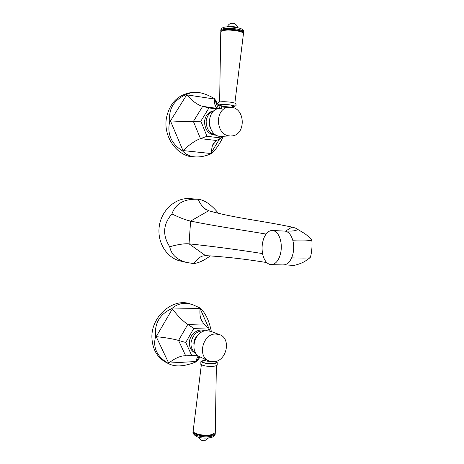 <?xml version="1.0" encoding="UTF-8"?>
<svg xmlns="http://www.w3.org/2000/svg" width="464" height="464" viewBox="0 0 464 464"><rect width="100%" height="100%" fill="white"/><g stroke="black" fill="none" stroke-linecap="round" stroke-linejoin="round"><path stroke-width="0.7" d="M218.405 213.283C211.34 204.688 204.624 200.025 198.267 199.282L198.099 199.271C184.272 198.656 175.549 203.557 171.924 213.968C163.021 224.205 162.284 235.126 169.72 246.738C171.28 254.724 177.068 260.002 187.085 262.572L193.668 263.54C198.412 263.123 203.969 260.553 210.343 255.832M198.267 199.282L189.793 198.609C175.757 197.484 161.675 209.832 159.32 225.933C156.803 242.017 166.599 257.943 180.339 261.006L187.085 262.572M193.668 263.54L199.439 257.549L202.211 256.134L205.506 255.623C225.057 256.743 245.473 259.057 266.759 262.566M169.72 246.738C178.054 244.424 184.498 243.455 189.045 243.838C212.738 246.338 237.243 249.586 262.56 253.582M171.924 213.968C179.864 217.784 186.093 220.156 190.605 221.09C216.618 226.386 237.922 229.297 266.104 234.059M198.099 199.271C199.961 203.278 202.014 206.283 204.27 208.278L208.638 210.743C235.103 218.213 259.301 220.226 291.984 227.111C294.408 227.644 295.98 228.213 296.705 228.816C298.114 230.515 294.228 231.275 285.035 231.107L272.455 230.486M286.108 264.927L294.141 265.466L288.231 264.979M310.979 238.885L311.907 239.784L311.675 240.004C310.149 240.88 303.903 241.135 292.929 240.77C291.328 235.004 288.695 231.78 285.035 231.107M310.248 257.334L309.865 257.827C307.707 258.129 301.629 258.146 291.636 257.88C293.84 252.468 294.269 246.767 292.929 240.77M272.774 230.515L272.206 230.475C268.818 230.585 266.081 233.044 263.999 237.841C261.957 243.159 261.545 248.739 262.769 254.585C264.202 260.275 266.696 263.598 270.245 264.544L271.475 264.642C274.624 264.422 277.217 262.061 279.253 257.566C281.433 252.097 281.868 246.332 280.546 240.277C278.974 234.448 276.382 231.2 272.774 230.515M213.121 434.252L209.328 435.162C203.748 435.626 199.091 435.012 195.356 433.324L194.851 433.045C198.807 434.838 203.742 435.487 209.664 434.994L212.089 434.559L215.273 432.634L215.284 432.054M194.851 433.045C193.447 432.268 192.891 431.485 193.192 430.696L201.364 364.721M193.134 431.352L193.076 431.485C191.777 434.037 202.188 436.757 209.629 435.748C212.872 435.319 214.739 434.548 215.238 433.434L215.25 432.709M208.858 360.876L200.268 357.06C188.68 352.715 194.283 330.403 206.851 330.704L210.778 331.337L219.536 334.625C231.681 338.459 226.641 361.595 213.608 361.717L208.858 360.876C197.125 356.485 202.832 333.715 215.557 333.987L219.536 334.625M203.882 358.62L207.646 360.232M197.165 336.035C195.205 337.867 194.103 340.141 193.865 342.855L193.859 344.091M204.856 330.96C197.31 330.322 192.676 334.329 190.959 342.989C190.803 347.6 192.403 350.987 195.767 353.15M195.825 353.237L195.066 352.901C191.156 350.917 189.26 347.397 189.393 342.328C189.706 334.416 197.971 327.978 204.189 330.646L204.955 330.936M197.925 355.598L183.442 355.865C179.15 356.393 174.232 358.805 168.693 363.097L168.27 363.434L169.488 364.118C176.076 367.152 185.049 366.369 196.4 361.763L200.164 357.013M209.154 330.878L207.837 327.932L193.819 328.396L185.745 342.484L191.928 355.923M207.837 327.932L203.806 323.936L200.906 319.017C199.978 316.199 199.694 312.701 200.065 308.514L200.112 308.044L193.065 304.825C184.846 302.052 177.811 303.282 171.958 308.525C159.744 314.07 154.28 323.425 155.568 336.586C152.697 347.571 156.931 356.52 168.27 363.434M193.819 328.396L187.792 324.411C183.234 321.419 178.083 316.28 172.33 309.001L171.958 308.525M185.745 342.484L178.565 340.443C173.153 338.888 165.694 337.624 156.182 336.649L155.568 336.586M198.319 355.911L196.922 358.208L196.4 361.763M169.488 364.118L166.292 362.535C157.511 357.79 152.731 349.781 151.954 338.5C150.481 316.796 173.084 297.262 190.582 304.013L192.972 304.796M211.358 331.557C209.154 320.618 205.401 312.782 200.112 308.044M221.711 30.891L222.117 30.711C225.695 29.557 230.91 29.568 237.759 30.746L242.057 32.231L238.073 31.03C230.805 29.783 225.278 29.766 221.496 30.989L220.76 32.028L219.617 101.981M242.057 32.231L243.496 33.402L243.443 33.82M241.524 31.883L242.452 32.422M220.789 30.81L220.823 30.317C219.808 28.321 230.753 27.666 238.212 29.325C241.466 30.038 243.275 30.827 243.646 31.691L243.583 32.596C243.211 31.738 241.402 30.949 238.148 30.241C230.689 28.588 219.745 29.232 220.76 31.221L220.87 31.436M243.583 32.596L243.42 33.217M221.595 108.153L219.571 108.402C205.622 109.376 206.451 135.598 220.377 136.462L229.471 135.894C215.366 135.007 214.559 108.245 228.688 107.265L221.595 108.158M228.688 107.265L231.484 107.294C245.914 108.715 245.758 135.766 231.391 135.946M209.2 120.785L209.745 126.353M213.921 110.937C209.38 112.485 206.793 116.006 206.155 121.504C206.352 129.236 209.716 133.765 216.259 135.094M216.415 135.181L215.917 135.215C208.684 134.641 204.879 130.123 204.502 121.667C205.303 115.53 208.319 111.94 213.55 110.884L214.055 110.821M221.943 136.532L221.079 137.97L207.019 136.294L200.842 121.185L208.968 107.926L217.001 109.069M208.968 107.926L202.687 106.343C197.931 105.177 192.606 101.349 186.708 94.859L186.331 94.43C173.942 99.951 168.444 108.767 169.836 120.884C166.814 133.632 171.048 143.66 182.538 150.962C186.522 155.167 191.539 157.157 197.589 156.936C201.475 156.913 205.859 155.916 210.755 153.944C215.673 149.971 219.82 144.142 223.184 136.462M200.842 121.185L193.395 121.44C187.787 121.638 180.142 121.464 170.462 120.918L169.836 120.884M207.019 136.294L200.483 138.626C195.535 140.372 189.701 144.35 182.967 150.556L182.538 150.962M221.079 137.97L216.537 140.505L212.471 145.244L210.755 153.944M218.567 108.582C216.56 107.915 215.273 106.337 214.699 103.843L214.571 98.675C205.633 93.473 197.966 91.425 191.562 92.539L186.331 94.43M220.122 108.332L214.571 98.675M197.589 156.936L195.576 156.971C178.402 157.986 162.69 137.477 166.501 117.717C169.488 103.948 177.01 95.7 189.068 92.962L191.562 92.539M208.638 210.743L190.605 221.09L189.045 243.838L205.506 255.623M288.817 265.008L289.107 265.228M291.984 227.111L285.569 231.107M283.202 264.869L283.759 264.88C286.949 264.66 289.571 262.328 291.636 257.88M215.25 361.497C217.575 362.564 216.763 363.295 212.796 363.683C205.494 364.228 197.49 361.346 203.916 360.557M203.806 360.748C198.696 361.595 206.132 364.037 212.518 363.561C216.131 363.208 216.92 362.546 214.873 361.566M215.221 433.689L215.18 434.287C214.681 435.412 212.808 436.183 209.566 436.612C202.13 437.633 191.719 434.901 193.018 432.344L193.036 432.054M210.441 361.427C206.439 361.247 204.317 360.719 204.079 359.855L204.154 358.782M203.806 323.936L187.792 324.411L178.565 340.443L185.652 355.749M210.14 331.122L200.065 308.514L172.33 309.001L156.182 336.649L168.693 363.097L196.411 361.462L199.213 356.509M221.276 105.717C215.487 104.568 223.897 103.953 230.95 105.044C235.144 105.763 235.735 106.273 232.719 106.581M232.893 106.453C234.97 106.134 234.221 105.676 230.654 105.079C224.57 104.139 216.85 104.562 221.16 105.577M220.847 29.916C222.123 25.636 230.718 26.773 237.661 27.741C241.593 28.449 243.588 29.766 243.646 31.691L243.617 32.126M227.534 26.912C229.315 26.332 231.878 26.338 235.231 26.924L237.469 27.701M230.579 107.201L229.593 107.039C224.994 106.517 222.355 106.511 221.67 107.027L221.577 108.356M218.48 108.599L202.687 106.343L193.395 121.44L200.483 138.626L216.537 140.505M218.306 108.483L214.53 99.029L186.708 94.859L170.462 120.918L182.967 150.556L210.772 153.509L219.646 138.771M201.33 256.482L198.986 257.868M204.27 208.278L205.97 209.548M296.705 228.816L304.297 233.317C305.416 233.827 311.28 238.995 311.907 239.784M311.675 240.004C312.614 243.525 311.634 254.527 310.126 257.781M309.865 257.827C304.616 261.708 303.723 262.299 298.799 264.086L294.141 265.466M271.475 264.642L290.36 265.101M291.456 231.095L284.722 231.072M203.94 360.499C200.094 361.572 199.056 362.848 200.825 364.327C203.476 366.142 208.904 366.572 212.814 366.363C219.948 365.702 218.44 362.79 215.395 361.462M216.375 365.673L215.273 432.634M211.619 434.756L212.089 434.559M192.972 432.883C194.99 437.024 200.309 438.7 208.939 437.9C212.593 437.494 214.675 436.288 215.18 434.287L215.238 433.434M199.021 437.361C200.129 439.855 202.02 440.98 204.688 440.736L208.568 437.946M203.789 360.824L204.067 360.041M202.153 321.807L200.906 319.017M196.922 358.208L198.093 356.132M183.442 355.865L185.612 355.749M232.696 106.598C235.347 106.337 236.472 105.682 236.072 104.644C235.416 103.605 236.605 103.246 231.263 102.3C224.872 101.355 218.271 101.697 218.689 102.434C217.082 103.408 217.952 104.51 221.299 105.74M234.854 103.147L243.496 33.402M237.707 27.753C237.162 25.456 235.793 23.989 233.607 23.351C230.62 22.887 228.514 24.076 227.279 26.924M221.682 106.923L221.16 105.548M233.038 106.378L232.186 107.416M215.714 106.384L214.699 103.843M212.471 145.244L214.055 142.616"/></g></svg>
